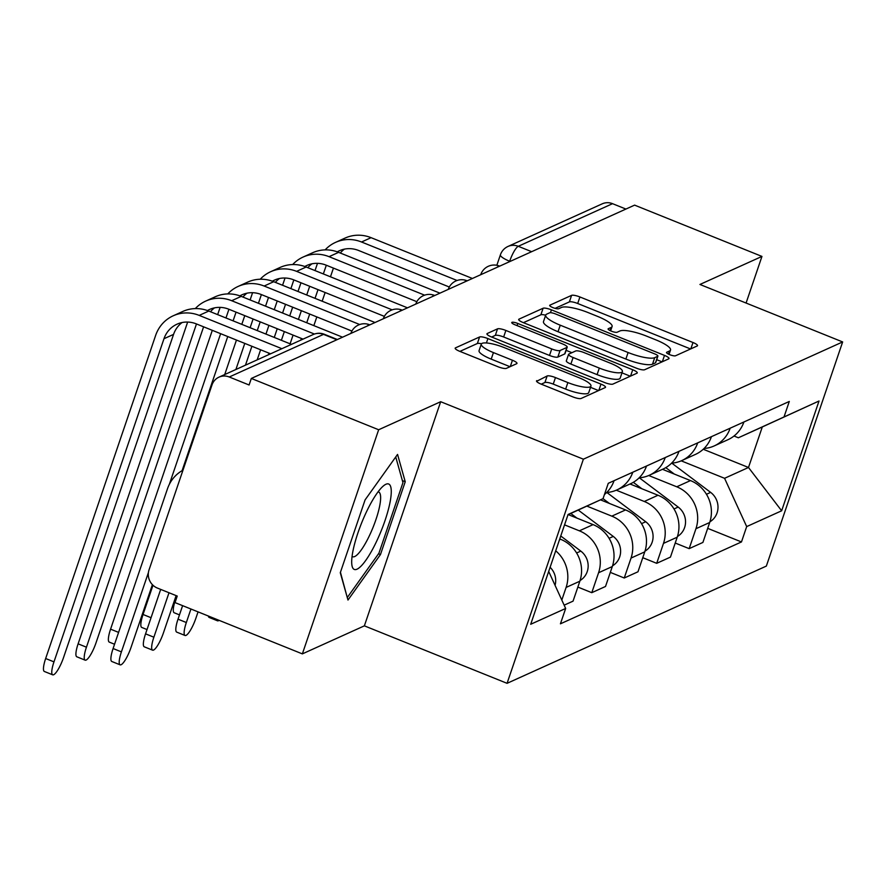 <?xml version="1.0" encoding="UTF-8"?>
<svg xmlns="http://www.w3.org/2000/svg" width="887" height="887" viewBox="0 0 887 887"><rect width="100%" height="100%" fill="white"/><g stroke="black" fill="none" stroke-linecap="round" stroke-linejoin="round"><path stroke-width="1.33" d="M669.696 354.656A4.867 1.109 18.8 0 0 675.528 355.776L697.226 345.963A6.952 1.574 18.8 0 0 697.526 345.675A6.952 1.574 18.8 0 0 692.991 342.515L579.921 296.968A6.952 1.574 18.8 0 0 571.594 295.36L549.896 305.172A4.867 1.109 18.8 0 0 549.685 305.372A4.867 1.109 18.8 0 0 552.856 307.589A4.867 1.109 18.8 0 0 558.688 308.72L561.493 307.445A22.264 5.045 18.8 0 1 588.136 312.59L597.55 316.382A22.264 5.045 18.8 0 1 612.097 326.516A22.264 5.045 18.8 0 1 611.121 327.436L608.316 328.7A4.867 1.109 18.8 0 0 608.094 328.911A4.867 1.109 18.8 0 0 611.276 331.128A4.867 1.109 18.8 0 0 617.108 332.248L619.913 330.973A22.264 5.045 18.8 0 1 646.545 336.118L655.97 339.909A22.264 5.045 18.8 0 1 670.517 350.043A22.264 5.045 18.8 0 1 669.541 350.964L666.725 352.239A4.867 1.109 18.8 0 0 666.514 352.438A4.867 1.109 18.8 0 0 669.696 354.656M536.823 380.634A6.952 1.574 18.8 0 0 536.524 380.922A6.952 1.574 18.8 0 0 541.07 384.093L572.791 396.866A6.952 1.574 18.8 0 0 581.107 398.474L605.211 387.575A6.952 1.574 18.8 0 0 605.522 387.286A6.952 1.574 18.8 0 0 600.976 384.115L487.905 338.579A6.952 1.574 18.8 0 0 479.579 336.971L455.486 347.87A6.952 1.574 18.8 0 0 455.175 348.159A6.952 1.574 18.8 0 0 459.721 351.319L498.039 366.752A6.952 1.574 18.8 0 0 506.366 368.36L516.678 363.703A6.952 1.574 18.8 0 0 516.977 363.415A6.952 1.574 18.8 0 0 512.431 360.244L493.438 352.594A18.605 4.213 18.8 0 1 481.286 344.123A18.605 4.213 18.8 0 1 504.359 347.649L578.801 377.629A18.605 4.213 18.8 0 1 590.953 386.1A18.605 4.213 18.8 0 1 567.868 382.574L555.462 377.574A6.952 1.574 18.8 0 0 547.146 375.966L536.591 381.332M583.38 459.189L440.673 401.711L378.66 429.751L251.32 378.45L634.604 205.13L761.955 256.421L699.943 284.461L842.65 341.938L583.38 459.189L507.076 683.323L766.346 566.083L842.65 341.938M636.312 368.138A6.952 1.574 18.8 0 0 644.627 369.746L668.731 358.847A6.952 1.574 18.8 0 0 669.042 358.559A6.952 1.574 18.8 0 0 664.496 355.399L551.426 309.851A6.952 1.574 18.8 0 0 543.099 308.244L519.006 319.143A6.952 1.574 18.8 0 0 518.695 319.431A6.952 1.574 18.8 0 0 523.241 322.602L636.312 368.138M636.977 373.205L612.873 384.104A6.952 1.574 18.8 0 1 604.546 382.508L491.476 336.96A6.952 1.574 18.8 0 1 486.941 333.8A6.952 1.574 18.8 0 1 487.24 333.512L497.552 328.844A6.952 1.574 18.8 0 1 505.878 330.452L551.736 348.924A6.952 1.574 18.8 0 0 560.063 350.52L566.904 347.427A6.952 1.574 18.8 0 0 567.203 347.139A6.952 1.574 18.8 0 0 562.657 343.979L514.926 324.753A4.867 1.109 18.8 0 1 511.744 322.535A4.867 1.109 18.8 0 1 517.786 323.456L632.73 369.757A6.952 1.574 18.8 0 1 637.276 372.917A6.952 1.574 18.8 0 1 636.977 373.205M378.66 429.751L302.356 653.885L175.016 602.595L177.234 596.064L157.398 588.07A14.17 13.416 -114.3 0 1 149.049 569.842L212.004 384.914A14.17 13.416 -114.3 0 1 218.967 377.152L313.222 334.521A14.17 13.416 65.7 0 1 323.511 334.377L229.256 376.997A14.17 13.416 -114.3 0 0 218.967 377.152M302.356 653.885L364.369 625.845L507.076 683.323M251.32 378.45L249.092 384.991L229.256 376.997M531.646 251.686L518.274 246.298A14.17 13.416 65.7 0 0 507.985 246.453L602.251 203.822A14.17 13.416 65.7 0 1 612.54 203.677L518.274 246.298A14.17 3.249 111.9 0 0 509.67 261.255L509.515 261.698M625.912 209.055L612.54 203.677M746.078 303.044L761.955 256.421M730.167 428.188A32.597 30.868 65.7 0 1 714.201 445.928L727.939 439.708A32.597 30.868 -114.3 0 0 743.905 421.979M648.752 475.521L676.748 486.797A32.597 30.868 65.7 0 1 695.951 528.707L709.689 522.498A32.597 30.868 -114.3 0 0 690.474 480.577L662.489 469.312M709.689 522.498L702.903 542.434L689.166 548.643L675.229 543.032M714.201 445.928A32.597 30.868 65.7 0 1 704.078 448.467M695.951 528.707L689.166 548.643M697.703 442.868A32.597 30.868 65.7 0 1 681.748 460.608L695.475 454.388A32.597 30.868 -114.3 0 0 711.441 436.659M642.776 557.701L656.702 563.323L670.439 557.114L677.224 537.178A32.597 30.868 -114.3 0 0 658.021 495.256L630.036 483.992M681.748 460.608A32.597 30.868 65.7 0 1 671.614 463.147M616.288 490.201L644.284 501.477A32.597 30.868 65.7 0 1 663.487 543.387L656.702 563.323M665.25 457.548A32.597 30.868 65.7 0 1 649.284 475.277L663.021 469.068A32.597 30.868 -114.3 0 0 678.976 451.339M610.311 572.381L624.248 578.002L637.975 571.782L644.76 551.858A32.597 30.868 -114.3 0 0 625.557 509.936L600.488 499.847M649.284 475.277A32.597 30.868 65.7 0 1 639.15 477.816M586.861 506.1L611.819 516.145A32.597 30.868 65.7 0 1 631.034 558.067L624.248 578.002M632.786 472.228A32.597 30.868 65.7 0 1 616.82 489.957L630.557 483.748A32.597 30.868 -114.3 0 0 646.523 466.019M577.847 587.061L591.784 592.682L605.522 586.462L612.307 566.538A32.597 30.868 -114.3 0 0 593.093 524.616L568.279 514.626M616.82 489.957A32.597 30.868 65.7 0 1 606.697 492.496M564.542 524.86L579.366 530.825A32.597 30.868 65.7 0 1 598.57 572.747L591.784 592.682M604.457 494.514A32.597 30.868 -114.3 0 0 614.059 480.699M564.154 605.167L573.057 601.142L579.843 581.218A32.597 30.868 -114.3 0 0 560.639 539.296L559.752 538.941M555.705 550.816A32.597 30.868 65.7 0 1 566.106 587.427L561.815 600.056M681.216 460.841L724.568 478.304L748.495 467.482L762.288 426.969L738.361 437.779L734.004 436.027M703.247 449.254L748.495 467.482L781.647 510.79L746.688 526.59L724.568 478.304M738.361 437.779L819.023 401.002L781.647 510.79M548.698 571.428L565.662 608.46L560.429 623.816L741.465 541.946L746.688 526.59M565.662 608.46L530.703 624.271L568.079 514.482L603.038 498.671L567.979 514.759M784.064 416.812L789.297 401.456L608.26 483.315L603.038 498.671L609.413 503.439M440.673 401.711L364.369 625.845M340.286 572.725L347.981 600.044L380.456 554.563L405.237 481.741L397.553 454.421L365.078 499.902L340.286 572.725M707.693 528.353L741.465 541.946M819.023 401.002L762.288 426.969M402.376 480.588L405.237 481.741M378.516 553.776L380.456 554.563M690.574 348.968L577.692 303.498A6.952 1.574 18.8 0 0 569.365 301.902L555.096 308.354M545.66 315.218A6.952 1.574 18.8 0 0 540.882 314.785L523.43 322.668M662.079 361.852L656.69 359.678M657.688 356.319A4.867 1.109 18.8 0 0 657.899 356.119A4.867 1.109 18.8 0 0 654.728 353.902L555.473 313.931A4.867 1.109 18.8 0 0 549.652 312.801L546.691 314.142A22.264 5.045 18.8 0 0 545.716 315.062A22.264 5.045 18.8 0 0 560.251 325.196L628.096 352.516A22.264 5.045 18.8 0 0 654.728 357.661L657.688 356.319L655.471 362.861A4.867 1.109 18.8 0 0 655.681 362.65A4.867 1.109 18.8 0 0 655.637 362.362M545.716 315.062L543.487 321.604A22.264 5.045 18.8 0 0 558.034 331.727L560.251 325.196M655.471 362.861L652.51 364.191A22.264 5.045 18.8 0 1 625.867 359.058L558.034 331.727M491.664 337.038L495.334 335.375L497.552 328.844M567.203 347.139L564.975 353.68A6.952 1.574 18.8 0 1 564.675 353.968L557.834 357.062A6.952 1.574 18.8 0 1 549.508 355.454L503.65 336.982A6.952 1.574 18.8 0 0 495.334 335.375M566.117 350.354L571.904 352.682M621.975 372.85L630.324 376.221M599.313 368.083A18.605 4.213 18.8 0 0 622.397 371.609A18.605 4.213 18.8 0 0 610.245 363.138L584.023 352.582A6.952 1.574 18.8 0 0 575.696 350.975L568.855 354.068A6.952 1.574 18.8 0 0 568.545 354.356A6.952 1.574 18.8 0 0 573.091 357.516L599.313 368.083L597.095 374.624A18.605 4.213 18.8 0 0 620.168 378.15L622.397 371.609M568.545 354.356L566.327 360.887A6.952 1.574 18.8 0 0 570.862 364.058L573.091 357.516M597.095 374.624L570.862 364.058M590.953 386.1L588.724 392.631A18.605 4.213 18.8 0 1 565.651 389.105L553.244 384.115A6.952 1.574 18.8 0 0 544.917 382.508L541.247 384.16M481.286 344.123L479.058 350.664A18.605 4.213 18.8 0 0 491.21 359.124L493.438 352.594M510.025 366.708L491.21 359.124M481.486 343.779A6.952 1.574 18.8 0 0 477.361 343.502L459.909 351.396M598.559 390.579L590.531 387.342M665.782 467.637L674.331 474.079M671.781 463.125L710.642 492.385A17.718 16.775 65.7 0 1 709.922 521.789M337.271 251.83A26.577 25.158 65.7 0 1 339.333 250.777A26.577 25.158 65.7 0 1 358.625 250.489L449.299 287.011M472.405 278.474L371.088 237.672A35.79 33.883 -114.3 0 0 345.11 238.06L335.53 242.384A35.79 33.883 -114.3 0 0 325.141 249.879M457.071 280.48L361.519 241.996A35.79 33.883 -114.3 0 0 335.53 242.384M317.502 263.339L315.029 270.59M309.685 286.29L306.725 295.005M301.38 310.694L298.409 319.409M293.076 335.098L290.104 343.812M300.815 340.131L301.392 338.457M306.736 322.757L309.696 314.042M315.04 298.354L318.012 289.639M323.345 273.95L326.283 265.335A26.577 25.158 65.7 0 1 326.316 265.235M313.854 325.629L316.825 316.914M322.158 301.225L325.13 292.51M330.474 276.811L333.434 268.096M340.309 253.017A26.577 25.158 65.7 0 1 344.356 249.147M633.318 482.317L641.866 488.759M639.316 477.805L678.178 507.065A17.718 16.775 65.7 0 1 677.457 536.469M216.661 619.37A16.299 3.736 111.9 0 0 217.492 620.8L209.166 617.441A16.299 3.736 -68.1 0 1 208.345 616.021M217.492 620.8A16.299 3.736 111.9 0 0 219.067 620.346M606.852 492.485L645.725 521.744A17.718 16.775 65.7 0 1 644.993 551.149M390.424 500.179A46.069 10.555 111.9 0 0 383.217 486.087A46.069 10.555 111.9 0 0 352.538 553.255A46.069 10.555 111.9 0 0 351.784 564.132A46.069 10.555 111.9 0 0 369.524 554.619A46.069 10.555 111.9 0 0 390.424 500.179M352.072 556.382A34.881 7.983 111.9 0 0 352.616 556.726A34.881 7.983 111.9 0 0 367.307 539.895A34.881 7.983 111.9 0 0 379.991 504.282A34.881 7.983 111.9 0 0 378.682 492.019A34.881 7.983 111.9 0 0 378.05 491.875M347.161 597.151L340.442 572.281M395.735 456.971L402.953 482.639L378.937 553.2L347.471 597.273M179.473 614.879L174.196 612.762A16.299 3.736 -68.1 0 1 175.493 599.8L175.903 599.967M304.806 266.51A26.577 25.158 65.7 0 1 306.869 265.457A26.577 25.158 65.7 0 1 326.161 265.169L416.846 301.691M439.941 293.153L338.623 252.351A35.79 33.883 -114.3 0 0 312.645 252.74L303.077 257.064A35.79 33.883 -114.3 0 0 292.677 264.559M424.607 295.16L329.055 256.676A35.79 33.883 -114.3 0 0 303.077 257.064M285.037 278.019L282.565 285.27M277.232 300.97L274.26 309.685M268.916 325.374L265.956 334.089M260.612 349.777L257.175 359.867M176.823 595.898L175.493 599.8M268.362 354.811L268.927 353.137M274.271 337.437L277.243 328.722M282.576 313.033L285.547 304.319M290.892 288.63L293.819 280.004A26.577 25.158 65.7 0 1 293.852 279.915M281.39 340.309L284.361 331.594M289.705 315.905L292.666 307.19M298.01 291.49L300.981 282.776M307.844 267.697A26.577 25.158 65.7 0 1 311.891 263.827M147.009 629.559L141.732 627.431A16.299 3.736 -68.1 0 1 143.04 614.48L151.045 617.707M272.353 281.19A26.577 25.158 65.7 0 1 274.405 280.137A26.577 25.158 65.7 0 1 293.708 279.849L384.381 316.371M407.488 307.833L306.17 267.02A35.79 33.883 -114.3 0 0 280.181 267.408L270.613 271.744A35.79 33.883 -114.3 0 0 260.224 279.239M392.154 309.84L296.591 271.355A35.79 33.883 -114.3 0 0 270.613 271.744M252.573 292.699L250.112 299.95M244.768 315.65L241.796 324.365M236.463 340.054L224.71 374.547M152.985 585.243L143.04 614.48M235.898 369.491L244.779 343.402M250.123 327.713L253.083 318.998M258.427 303.31L261.366 294.684A26.577 25.158 65.7 0 1 261.399 294.595M245.466 365.167L251.897 346.274M257.241 330.585L260.213 321.87M265.546 306.17L268.517 297.455M275.38 282.376A26.577 25.158 65.7 0 1 279.438 278.507M185.028 635.48L176.713 632.121A16.299 3.736 -68.1 0 1 178.01 619.17L186.337 622.519A16.299 3.736 111.9 0 0 185.028 635.48A16.299 3.736 111.9 0 0 195.905 618.195L198.056 611.875M570.784 513.473L576.949 518.119M578.235 510.058L613.261 536.424A17.718 16.775 65.7 0 1 612.529 565.828M186.337 622.519L190.938 609.003M182.611 605.655L178.01 619.17M152.564 650.149L144.248 646.8A16.299 3.736 -68.1 0 1 145.557 633.85L153.872 637.199A16.299 3.736 111.9 0 0 152.564 650.149A16.299 3.736 111.9 0 0 163.441 632.863L176.125 595.609M560.75 536.003L580.797 551.104A17.718 16.775 65.7 0 1 580.076 580.508M153.872 637.199L169.007 592.749M160.691 589.389L145.557 633.85M120.111 664.829L111.784 661.48A16.299 3.736 -68.1 0 1 113.092 648.53L121.408 651.878A16.299 3.736 111.9 0 0 120.111 664.829A16.299 3.736 111.9 0 0 130.988 647.543L152.398 584.655M550.095 567.292A17.718 16.775 65.7 0 1 555.062 585.32M121.408 651.878L148.417 572.547M182.977 470.188A35.79 33.883 -114.3 0 0 167.488 488.748L113.092 648.53M114.556 644.239L109.267 642.11A16.299 3.736 -68.1 0 1 110.576 629.16L118.592 632.387M239.889 295.87A26.577 25.158 65.7 0 1 241.951 294.817A26.577 25.158 65.7 0 1 261.244 294.528L351.917 331.051M375.024 322.513L273.706 281.7A35.79 33.883 -114.3 0 0 247.728 282.088L238.148 286.423A35.79 33.883 -114.3 0 0 227.759 293.919M359.69 324.52L264.138 286.035A35.79 33.883 -114.3 0 0 238.148 286.423M220.12 307.379L217.648 314.63M212.303 330.33L110.576 629.16M169.339 484.335L220.63 333.678M225.963 317.978L228.901 309.363A26.577 25.158 65.7 0 1 228.935 309.264M182.079 470.698L227.748 336.539M233.093 320.85L236.053 312.135M242.927 297.056A26.577 25.158 65.7 0 1 246.974 293.187M85.13 660.15L76.814 656.79A16.299 3.736 -68.1 0 1 78.111 643.84L86.438 647.188A16.299 3.736 111.9 0 0 85.13 660.15A16.299 3.736 111.9 0 0 96.007 642.864L203.6 326.815M207.425 310.55A26.577 25.158 65.7 0 1 209.487 309.496A26.577 25.158 65.7 0 1 228.779 309.208L303.055 339.122M342.559 337.193L241.242 296.38A35.79 33.883 -114.3 0 0 215.264 296.768L205.695 301.103A35.79 33.883 -114.3 0 0 195.295 308.598M314.43 334.044L231.673 300.715A35.79 33.883 -114.3 0 0 205.695 301.103M187.656 322.059L78.111 643.84M86.438 647.188L196.437 324.043A26.577 25.158 65.7 0 1 196.47 323.943M210.463 311.736A26.577 25.158 65.7 0 1 214.51 307.867M52.666 674.819L44.35 671.47A16.299 3.736 -68.1 0 1 45.658 658.52L53.974 661.868A16.299 3.736 111.9 0 0 52.666 674.819A16.299 3.736 111.9 0 0 63.542 657.544L173.553 334.399A26.577 25.158 65.7 0 1 182.057 322.546M53.974 661.868L163.984 338.723A26.577 25.158 65.7 0 1 177.023 324.176A26.577 25.158 65.7 0 1 196.315 323.888L270.602 353.802M291.468 344.367L208.789 311.06A35.79 33.883 -114.3 0 0 182.8 311.448L173.231 315.783A35.79 33.883 -114.3 0 0 155.657 335.375L45.658 658.52M281.9 348.691L199.209 315.395A35.79 33.883 -114.3 0 0 173.231 315.783M510.103 261.421L509.67 261.255A14.17 3.215 18.8 0 1 500.412 254.802L496.842 265.28M598.57 572.747L612.307 566.538M631.034 558.067L644.76 551.858M663.487 543.387L677.224 537.178M566.106 587.427L579.843 581.218M559.442 539.839L560.639 539.296M579.366 530.825L593.093 524.616M611.819 516.145L625.557 509.936M644.284 501.477L658.021 495.256M676.748 486.797L690.474 480.577M499.68 266.144L499.459 266.056A14.17 3.249 111.9 0 0 497.197 267.264M467.216 280.824L467.005 280.735A14.17 3.249 111.9 0 0 464.733 281.944M434.763 295.504L434.541 295.415A14.17 3.249 111.9 0 0 432.268 296.624M402.299 310.173L402.077 310.095A14.17 3.249 111.9 0 0 399.815 311.304M369.835 324.853L369.624 324.775A14.17 3.249 111.9 0 0 367.351 325.984M336.883 339.754L323.511 334.377A14.17 3.249 111.9 0 1 324.365 334.288A14.17 14.17 0 0 0 313.222 334.521M668.465 354.101L669.541 350.964M610.056 330.574L611.121 327.436M569.365 301.902L571.594 295.36M577.692 303.498L579.921 296.968M690.829 348.857L692.991 342.515M518.762 319.852L519.006 319.143M540.882 314.785L543.099 308.244M550.461 312.69L551.426 309.851M662.334 361.741L664.496 355.399M625.867 359.058L628.096 352.516M652.51 364.191L654.728 357.661M487.007 334.211L487.24 333.512M503.65 336.982L505.878 330.452M549.508 355.454L551.736 348.924M557.834 357.062L560.063 350.52M564.675 353.968L566.904 347.427M517.054 325.607L517.786 323.456M630.568 376.099L632.73 369.757M544.917 382.508L547.146 375.966M553.244 384.115L555.462 377.574M565.651 389.105L567.868 382.574M510.28 366.597L512.431 360.244M455.242 348.569L455.486 347.87M477.361 343.502L479.579 336.971M486.409 342.97L487.905 338.579M598.814 390.468L600.976 384.115M710.642 492.385L706.451 494.281M361.519 241.996L371.088 237.672M678.178 507.065L673.987 508.961M645.725 521.744L641.534 523.64M329.055 256.676L338.623 252.351M296.591 271.355L306.17 267.02M613.261 536.424L609.07 538.32M580.797 551.104L576.605 553M264.138 286.035L273.706 281.7M231.673 300.715L241.242 296.38M199.209 315.395L208.789 311.06M163.984 338.723L173.553 334.399M499.459 266.056A14.17 14.17 0 0 0 480.743 274.637M467.005 280.735A14.17 14.17 0 0 0 448.29 289.317M434.541 295.415A14.17 14.17 0 0 0 415.826 303.997M402.077 310.095A14.17 14.17 0 0 0 383.361 318.666M369.624 324.775A14.17 14.17 0 0 0 350.908 333.346M337.382 339.533L324.365 334.288M507.985 246.453A14.17 14.17 0 0 0 500.412 254.802M669.042 354.368L670.517 350.043M610.622 330.84L612.097 326.516M655.681 362.65L657.899 356.119"/></g></svg>

